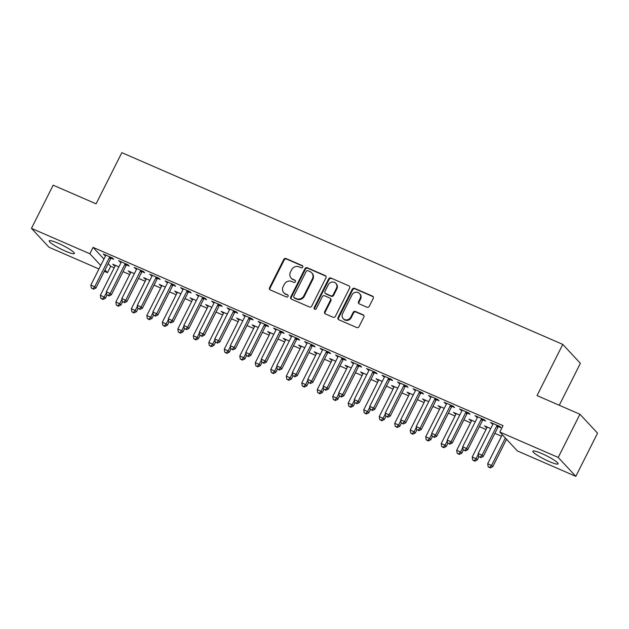 <?xml version="1.0" encoding="UTF-8"?>
<svg xmlns="http://www.w3.org/2000/svg" width="629" height="629" viewBox="0 0 629 629"><rect width="100%" height="100%" fill="white"/><g stroke="black" fill="none" stroke-linecap="round" stroke-linejoin="round"><path stroke-width="0.94" d="M302.738 267.128A1.242 1.148 -43 0 0 302.227 265.572L286.069 258.543A1.777 1.635 -43 0 0 283.758 259.455L269.542 287.712A1.777 1.635 -43 0 0 270.273 289.945L286.431 296.974A1.242 1.148 -43 0 0 287.893 295.025A1.242 1.148 -43 0 0 287.532 294.773L285.44 293.869A5.685 5.244 -43 0 1 283.813 292.713A5.685 5.244 -43 0 1 283.105 286.722L284.292 284.371A5.685 5.244 -43 0 1 291.683 281.462L293.774 282.374A1.242 1.148 -43 0 0 295.237 280.424A1.242 1.148 -43 0 0 294.883 280.172L292.792 279.26A5.685 5.244 -43 0 1 291.156 278.112A5.685 5.244 -43 0 1 290.449 272.121L291.636 269.77A5.685 5.244 -43 0 1 299.027 266.861L301.118 267.765A1.242 1.148 -43 0 0 302.738 267.128M302.777 266.114A1.242 1.148 -43 0 0 302.698 266.083L286.541 259.054A1.777 1.635 -43 0 0 284.229 259.966L270.014 288.224A1.777 1.635 -43 0 0 270.03 289.812M288.09 295.323A1.242 1.148 -43 0 0 288.011 295.284L285.44 293.869M295.433 280.723A1.242 1.148 -43 0 0 295.355 280.683L292.792 279.26M549.203 461.521A14.113 2.029 26.7 0 1 532.881 451.19A14.113 2.029 26.7 0 1 541.781 453.548A14.113 2.029 26.7 0 1 558.096 463.872A14.113 2.029 26.7 0 1 549.203 461.521M65.502 251.175A14.113 2.029 26.7 0 1 49.18 240.844A14.113 2.029 26.7 0 1 58.08 243.203A14.113 2.029 26.7 0 1 74.395 253.526A14.113 2.029 26.7 0 1 65.502 251.175M366.951 307.211A1.777 1.635 -43 0 0 369.262 306.299L373.256 298.374A1.777 1.635 -43 0 0 372.525 296.141L354.575 288.334A1.777 1.635 -43 0 0 352.264 289.246L338.048 317.511A1.777 1.635 -43 0 0 338.779 319.736L356.729 327.544A1.777 1.635 -43 0 0 359.041 326.632L363.853 317.055A1.777 1.635 -43 0 0 363.122 314.822L355.44 311.489A1.777 1.635 -43 0 0 353.136 312.393L350.746 317.142A4.749 4.379 -43 0 1 343.198 318.612A4.749 4.379 -43 0 1 342.608 313.604L351.965 295.001A4.749 4.379 -43 0 1 359.513 293.531A4.749 4.379 -43 0 1 360.103 298.539L358.546 301.637A1.777 1.635 -43 0 0 359.277 303.87L366.951 307.211M499.811 432.044L558.222 457.44L575.826 476.35L517.415 450.954L499.811 432.044L503.027 425.644L93.076 247.37L89.861 253.77L100.726 265.438M98.95 268.976L49.054 247.276L31.45 228.366L53.174 185.178L96.088 203.835L121.837 152.65L562.774 344.401L537.032 395.586L579.946 414.252L558.222 457.44M31.45 228.366L89.861 253.77M325.956 277.806A1.777 1.635 -43 0 0 325.224 275.573L307.282 267.765A1.777 1.635 -43 0 0 304.971 268.677L290.755 296.943A1.777 1.635 -43 0 0 291.486 299.176L309.429 306.976A1.777 1.635 -43 0 0 311.74 306.064L325.956 277.806M330.925 278.049L348.875 285.857A1.777 1.635 -43 0 1 349.606 288.09L335.391 316.348A1.777 1.635 -43 0 1 333.079 317.26L325.397 313.918A1.777 1.635 -43 0 1 324.666 311.685L330.429 300.23A1.777 1.635 -43 0 0 329.698 297.997L324.611 295.779A1.777 1.635 -43 0 0 322.3 296.691L316.293 308.619A1.242 1.148 -43 0 1 314.319 309.004A1.242 1.148 -43 0 1 314.17 307.699L328.621 278.962A1.777 1.635 -43 0 1 330.925 278.049L348.875 285.857M559.275 405.265L580.378 363.31L562.774 344.401M483.009 419.897L485.517 420.99L484.322 419.716L475.029 415.667L477.411 417.467M490.722 428.577L484.542 425.896L486.932 427.689M452.023 406.428L454.531 407.513L453.336 406.24L444.043 402.198L446.425 403.991M459.736 415.101L453.556 412.42L455.946 414.212M421.037 392.952L423.545 394.037L422.35 392.763L413.056 388.722L415.439 390.515M428.75 401.632L422.57 398.943L424.952 400.736M390.043 379.476L392.551 380.569L391.364 379.287L382.07 375.246L384.453 377.046M397.764 388.156L391.584 385.467L393.966 387.267M359.057 365.999L361.565 367.092L360.378 365.811L351.084 361.769L353.467 363.57M366.778 374.68L360.598 371.991L362.98 373.791M328.071 352.523L330.579 353.616L329.392 352.334L320.098 348.293L322.48 350.094M335.792 361.203L329.612 358.514L331.994 360.315M297.085 339.047L299.593 340.14L298.405 338.866L289.112 334.825L291.494 336.617M304.806 347.727L298.626 345.046L301.008 346.838M266.098 325.578L268.607 326.663L267.419 325.39L258.126 321.348L260.508 323.141M273.819 334.251L267.639 331.569L270.022 333.362M235.112 312.102L237.62 313.195L236.433 311.913L227.14 307.872L229.522 309.665M242.833 320.782L236.653 318.093L239.036 319.894M204.126 298.626L206.634 299.719L205.447 298.437L196.146 294.396L198.536 296.196M211.847 307.306L205.667 304.617L208.05 306.417M173.14 285.149L175.648 286.242L174.461 284.961L165.16 280.919L167.55 282.72M180.853 293.829L174.681 291.141L177.064 292.941M142.154 271.673L144.662 272.766L143.475 271.492L134.174 267.443L136.564 269.243M149.867 280.353L143.695 277.664L146.077 279.465M111.168 258.204L113.676 259.29L112.489 258.016L103.187 253.974L105.578 255.767M118.881 266.877L112.709 264.196L115.091 265.988M93.076 247.37L103.942 259.038M108.196 263.614L110.68 266.279L114.195 267.805M123.04 271.649L129.684 274.543M138.529 278.388L145.181 281.281M154.026 285.126L160.67 288.019M169.516 291.864L176.167 294.757M185.012 298.602L191.656 301.495M200.502 305.34L207.153 308.234M215.999 312.078L222.642 314.964M231.488 318.817L238.139 321.702M246.985 325.555L253.636 328.44M262.474 332.285L269.126 335.178M277.971 339.023L284.623 341.917M293.46 345.761L300.112 348.655M308.957 352.499L315.609 355.393M324.446 359.238L331.098 362.131M339.943 365.976L346.595 368.869M355.432 372.714L362.084 375.607M370.929 379.452L377.581 382.346M386.426 386.19L393.07 389.084M401.915 392.928L408.567 395.814M417.412 399.667L424.056 402.552M432.901 406.397L439.553 409.29M448.398 413.135L455.042 416.028M463.887 419.873L470.539 422.767M479.384 426.611L486.036 429.505M494.874 433.35L501.525 436.243M134.378 273.615L128.198 270.934L130.58 272.727M126.657 264.935L129.165 266.028L127.978 264.754L118.684 260.705L121.067 262.505M165.364 287.091L159.184 284.402L161.567 286.203M157.651 278.411L160.151 279.504L158.964 278.222L149.671 274.181L152.053 275.982M196.35 300.568L190.17 297.879L192.553 299.679M188.637 291.887L191.145 292.98L189.95 291.699L180.657 287.657L183.039 289.458M227.336 314.044L221.156 311.355L223.547 313.156M219.623 305.364L222.131 306.457L220.936 305.175L211.643 301.134L214.025 302.934M258.322 327.52L252.143 324.831L254.533 326.624M250.609 318.84L253.117 319.925L251.922 318.651L242.629 314.61L245.011 316.403M289.309 340.989L283.129 338.308L285.519 340.1M281.595 332.316L284.104 333.401L282.908 332.128L273.615 328.086L275.997 329.879M320.295 354.465L314.115 351.776L316.505 353.577M312.582 345.785L315.09 346.878L313.902 345.604L304.601 341.555L306.983 343.355M351.281 367.941L345.109 365.252L347.491 367.053M343.568 359.261L346.076 360.354L344.889 359.073L335.587 355.031L337.977 356.832M382.267 381.418L376.095 378.729L378.477 380.529M374.554 372.738L377.062 373.83L375.875 372.549L366.573 368.508L368.964 370.308M413.253 394.894L407.081 392.205L409.463 394.006M405.54 386.214L408.048 387.307L406.861 386.025L397.559 381.984L399.95 383.776M444.247 408.363L438.067 405.681L440.449 407.474M436.526 399.69L439.034 400.775L437.847 399.501L428.546 395.46L430.936 397.253M475.233 421.839L469.053 419.158L471.436 420.95M467.512 413.159L470.02 414.252L468.833 412.978L459.54 408.936L461.922 410.729M500.582 432.862L501.769 434.144M498.498 426.635L501.006 427.728L499.819 426.454L490.526 422.405L492.908 424.205M579.946 414.252L597.55 433.161L575.826 476.35M110.68 266.279L107.465 272.679L104.328 271.311M104.98 270.006L107.465 272.679M113.896 265.469L114.211 264.848M104.383 255.248L104.689 254.627M129.385 272.208L129.7 271.586M119.872 261.986L120.186 261.365M144.882 278.946L145.197 278.325M135.369 268.725L135.683 268.103M160.371 285.684L160.686 285.063M150.858 275.463L151.172 274.834M175.868 292.422L176.183 291.793M166.355 282.201L166.669 281.572M191.365 299.16L191.672 298.531M181.844 288.939L182.158 288.31M206.855 305.898L207.169 305.269M197.341 295.677L197.655 295.048M222.352 312.637L222.666 312.008M212.83 302.407L213.145 301.786M237.841 319.367L238.155 318.746M228.327 309.146L228.642 308.524M253.338 326.105L253.652 325.484M243.816 315.884L244.131 315.263M268.827 332.843L269.141 332.222M259.313 322.622L259.628 322.001M284.324 339.581L284.638 338.96M274.802 329.36L275.117 328.739M299.813 346.32L300.127 345.698M290.299 336.098L290.614 335.477M315.31 353.058L315.624 352.437M305.788 342.836L306.103 342.215M330.799 359.796L331.113 359.175M321.285 349.575L321.6 348.946M346.296 366.534L346.61 365.905M336.782 356.313L337.089 355.684M361.785 373.272L362.1 372.643M352.271 363.051L352.586 362.422M377.282 380.01L377.597 379.381M367.768 369.789L368.083 369.16M392.771 386.749L393.086 386.12M383.258 376.519L383.572 375.898M408.268 393.479L408.583 392.858M398.755 383.258L399.069 382.636M423.765 400.217L424.072 399.596M414.244 389.996L414.558 389.375M439.254 406.955L439.569 406.334M429.741 396.734L430.055 396.113M454.751 413.693L455.058 413.072M445.23 403.472L445.544 402.851M470.24 420.431L470.555 419.81M460.727 410.21L461.041 409.589M485.737 427.17L486.052 426.548M476.216 416.948L476.53 416.327M491.713 423.687L492.027 423.065M291.156 278.112L291.628 278.623A5.685 5.244 -43 0 0 293.263 279.771M283.813 292.713L284.284 293.224A5.685 5.244 -43 0 0 285.92 294.38M325.94 276.217A1.777 1.635 -43 0 0 325.704 276.084L307.754 268.276A1.777 1.635 -43 0 0 305.442 269.188L291.227 297.454A1.777 1.635 -43 0 0 291.243 299.042M307.848 270.698A1.242 1.148 -43 0 0 306.229 271.327L293.751 296.141A1.242 1.148 -43 0 0 294.262 297.698L296.471 298.657A5.685 5.244 -43 0 0 303.862 295.756L312.393 278.796A5.685 5.244 -43 0 0 311.685 272.805A5.685 5.244 -43 0 0 310.05 271.649L307.848 270.698M293.908 297.446L294.38 297.957A1.242 1.148 -43 0 0 294.742 298.209L294.262 297.698M311.685 272.805L312.165 273.316A5.685 5.244 -43 0 1 312.865 279.307L304.342 296.267A5.685 5.244 -43 0 1 296.943 299.168L294.742 298.209M330.209 298.358L330.689 298.869A1.777 1.635 -43 0 1 330.909 300.741L325.146 312.196A1.777 1.635 -43 0 0 325.154 313.785M331.404 278.561A1.777 1.635 -43 0 0 329.093 279.473L314.642 308.21A1.242 1.148 -43 0 0 314.602 309.224M336.413 288.334A4.749 4.379 -43 0 0 335.823 283.325A4.749 4.379 -43 0 0 328.283 284.795L324.981 291.353A1.777 1.635 -43 0 0 325.712 293.578L330.807 295.795A1.777 1.635 -43 0 0 333.118 294.891L336.413 288.334L336.892 288.845A4.749 4.379 -43 0 0 336.303 283.836L335.823 283.325M325.201 293.224L325.68 293.735A1.777 1.635 -43 0 0 326.192 294.089L325.712 293.578M336.892 288.845L333.59 295.402A1.777 1.635 -43 0 1 331.286 296.306L326.192 294.089M359.513 293.531L359.985 294.042A4.749 4.379 -43 0 1 360.582 299.05L359.017 302.148A1.777 1.635 -43 0 0 359.033 303.736M343.198 318.612L343.678 319.123A4.749 4.379 -43 0 0 351.218 317.653L350.746 317.142M363.845 315.467A1.777 1.635 -43 0 0 363.601 315.333L355.92 312A1.777 1.635 -43 0 0 353.608 312.904L351.218 317.653M373.241 296.786A1.777 1.635 -43 0 0 372.997 296.652L355.055 288.845A1.777 1.635 -43 0 0 352.743 289.757L338.528 318.022A1.777 1.635 -43 0 0 338.536 319.611M115.217 265.281L115.186 265.556A1.808 1.667 137 0 1 114.997 266.201L100.357 295.316L104.225 297.006L105.42 298.28L107.04 295.056M102.378 298.964L100.829 298.288L102.857 299.475L102.378 298.964L104.225 297.006L106.45 292.579M100.829 298.288L100.357 295.316M105.42 298.28L102.857 299.475M109.981 256.923L109.768 257.119A1.808 1.667 -43 0 0 109.36 257.67L94.712 286.777L90.843 285.094L105.483 255.979A1.808 1.667 -43 0 0 105.672 255.335L105.696 255.059M111.726 257.686L110.956 258.393A1.808 1.667 -43 0 0 110.547 258.944L95.899 288.058L94.712 286.777L92.864 288.735L91.315 288.066L92.864 288.735M93.336 289.246L95.899 288.058M90.843 285.094L91.315 288.066M130.706 272.019L130.683 272.294A1.808 1.667 137 0 1 130.494 272.939L115.846 302.054L119.722 303.736L120.91 305.018L122.537 301.794M117.875 305.694L116.326 305.026L118.346 306.205L117.875 305.694L119.722 303.736L121.947 299.318M116.326 305.026L115.846 302.054M120.91 305.018L118.346 306.205M146.203 278.757L146.172 279.032A1.808 1.667 137 0 1 145.983 279.677L131.343 308.792L135.219 310.474L136.407 311.756L138.026 308.532M133.364 312.432L131.815 311.764L133.843 312.943L133.364 312.432L135.219 310.474L137.437 306.056M131.815 311.764L131.343 308.792M136.407 311.756L133.843 312.943M125.47 263.661L125.265 263.858A1.808 1.667 -43 0 0 124.849 264.4L110.209 293.515L106.332 291.832L120.972 262.718A1.808 1.667 -43 0 0 121.161 262.073L121.193 261.798M127.215 264.424L126.453 265.131A1.808 1.667 -43 0 0 126.036 265.682L111.396 294.797L110.209 293.515L108.353 295.473L106.804 294.804L108.353 295.473M108.833 295.984L111.396 294.797M106.332 291.832L106.804 294.804M140.967 270.399L140.754 270.596A1.808 1.667 -43 0 0 140.346 271.138L125.698 300.253L121.829 298.571L136.469 269.456A1.808 1.667 -43 0 0 136.658 268.811L136.682 268.536M142.712 271.154L141.942 271.87A1.808 1.667 -43 0 0 141.533 272.42L126.893 301.535L125.698 300.253L123.85 302.211L122.301 301.543L123.85 302.211M124.322 302.722L126.893 301.535M121.829 298.571L122.301 301.543M161.692 285.495L161.669 285.77A1.808 1.667 137 0 1 161.48 286.415L146.832 315.53L150.708 317.213L151.896 318.494L153.523 315.271M148.861 319.17L147.312 318.502L149.332 319.681L148.861 319.17L150.708 317.213L152.933 312.794M147.312 318.502L146.832 315.53M151.896 318.494L149.332 319.681M177.189 292.233L177.158 292.509A1.808 1.667 137 0 1 176.969 293.153L162.329 322.268L166.205 323.951L167.393 325.232L169.012 322.001M164.35 325.908L162.801 325.232L164.829 326.42L164.35 325.908L166.205 323.951L168.423 319.532M162.801 325.232L162.329 322.268M167.393 325.232L164.829 326.42M156.456 277.137L156.251 277.334A1.808 1.667 -43 0 0 155.835 277.876L141.195 306.991L137.319 305.309L151.966 276.194A1.808 1.667 -43 0 0 152.147 275.549L152.179 275.274M158.201 277.892L157.439 278.608A1.808 1.667 -43 0 0 157.022 279.158L142.382 308.273L141.195 306.991L139.339 308.949L137.79 308.273L139.339 308.949M139.819 309.46L142.382 308.273M137.319 305.309L137.79 308.273M171.953 283.876L171.741 284.064A1.808 1.667 -43 0 0 171.332 284.615L156.684 313.729L152.816 312.047L167.456 282.932A1.808 1.667 -43 0 0 167.644 282.287L167.668 282.012M173.698 284.63L172.928 285.346A1.808 1.667 -43 0 0 172.519 285.896L157.879 315.011L156.684 313.729L154.836 315.687L153.287 315.011L154.836 315.687M155.308 316.198L157.879 315.011M152.816 312.047L153.287 315.011M192.678 298.972L192.655 299.247A1.808 1.667 137 0 1 192.466 299.891L177.826 329.006L181.695 330.689L182.882 331.97L184.509 328.739M179.847 332.647L178.298 331.97L180.319 333.158L179.847 332.647L181.695 330.689L183.92 326.27M178.298 331.97L177.826 329.006M182.882 331.97L180.319 333.158M187.442 290.614L187.238 290.802A1.808 1.667 -43 0 0 186.821 291.353L172.181 320.468L168.305 318.785L182.953 289.67A1.808 1.667 -43 0 0 183.141 289.026L183.165 288.75M189.187 291.369L188.425 292.084A1.808 1.667 -43 0 0 188.008 292.634L173.368 321.749L172.181 320.468L170.325 322.425L168.776 321.749L170.325 322.425M170.805 322.936L173.368 321.749M168.305 318.785L168.776 321.749M208.175 305.71L208.144 305.985A1.808 1.667 137 0 1 207.955 306.63L193.315 335.744L197.192 337.427L198.379 338.709L199.998 335.477M195.336 339.385L193.787 338.709L195.816 339.896L195.336 339.385L197.192 337.427L199.409 333.008M193.787 338.709L193.315 335.744M198.379 338.709L195.816 339.896M202.939 297.344L202.727 297.541A1.808 1.667 -43 0 0 202.318 298.091L187.67 327.206L183.802 325.523L198.442 296.408A1.808 1.667 -43 0 0 198.63 295.764L198.654 295.488M204.684 298.107L203.914 298.822A1.808 1.667 -43 0 0 203.505 299.373L188.865 328.48L187.67 327.206L185.822 329.164L184.273 328.487L185.822 329.164M186.294 329.675L188.865 328.48M183.802 325.523L184.273 328.487M223.665 312.448L223.641 312.723A1.808 1.667 137 0 1 223.452 313.368L208.812 342.483L212.681 344.165L213.868 345.439L215.495 342.215M210.833 346.123L209.284 345.447L211.305 346.634L210.833 346.123L212.681 344.165L214.906 339.746M209.284 345.447L208.812 342.483M213.868 345.439L211.305 346.634M239.162 319.186L239.13 319.461A1.808 1.667 137 0 1 238.941 320.106L224.301 349.221L228.178 350.903L229.365 352.177L230.985 348.953M226.322 352.861L224.773 352.185L226.802 353.372L226.322 352.861L228.178 350.903L230.395 346.485M224.773 352.185L224.301 349.221M229.365 352.177L226.802 353.372M254.651 325.924L254.627 326.192A1.808 1.667 137 0 1 254.438 326.844L239.798 355.959L243.667 357.642L244.862 358.915L246.482 355.692M241.819 359.599L240.27 358.923L242.291 360.11L241.819 359.599L243.667 357.642L245.892 353.223M240.27 358.923L239.798 355.959M244.862 358.915L242.291 360.11M270.148 332.655L270.116 332.93A1.808 1.667 137 0 1 269.935 333.582L255.288 362.689L259.164 364.38L260.351 365.653L261.971 362.43M257.308 366.337L255.759 365.661L257.788 366.849L257.308 366.337L259.164 364.38L261.389 359.953M255.759 365.661L255.288 362.689M260.351 365.653L257.788 366.849M285.637 339.393L285.613 339.668A1.808 1.667 137 0 1 285.424 340.313L270.784 369.427L274.653 371.118L275.848 372.392L277.468 369.168M272.805 373.076L271.256 372.399L273.277 373.587L272.805 373.076L274.653 371.118L276.878 366.691M271.256 372.399L270.784 369.427M275.848 372.392L273.277 373.587M301.134 346.131L301.11 346.406A1.808 1.667 137 0 1 300.921 347.051L286.274 376.166L290.15 377.848L291.337 379.13L292.957 375.906M288.294 379.806L286.745 379.138L288.774 380.317L288.294 379.806L290.15 377.848L292.375 373.429M286.745 379.138L286.274 376.166M291.337 379.13L288.774 380.317M316.623 352.869L316.599 353.144A1.808 1.667 137 0 1 316.411 353.789L301.771 382.904L305.639 384.586L306.834 385.868L308.454 382.644M303.791 386.544L302.242 385.876L304.263 387.055L303.791 386.544L305.639 384.586L307.864 380.168M302.242 385.876L301.771 382.904M306.834 385.868L304.263 387.055M332.12 359.607L332.096 359.882A1.808 1.667 137 0 1 331.908 360.527L317.26 389.642L321.136 391.324L322.323 392.606L323.951 389.382M319.28 393.282L317.731 392.614L319.76 393.793L319.28 393.282L321.136 391.324L323.361 386.906M317.731 392.614L317.26 389.642M322.323 392.606L319.76 393.793M347.617 366.345L347.585 366.621A1.808 1.667 137 0 1 347.397 367.265L332.757 396.38L336.625 398.063L337.82 399.344L339.44 396.113M334.777 400.02L333.228 399.344L335.257 400.531L334.777 400.02L336.625 398.063L338.85 393.644M333.228 399.344L332.757 396.38M337.82 399.344L335.257 400.531M218.428 304.082L218.224 304.279A1.808 1.667 -43 0 0 217.807 304.829L203.167 333.944L199.291 332.261L213.939 303.147A1.808 1.667 -43 0 0 214.127 302.502L214.151 302.227M220.174 304.845L219.411 305.56A1.808 1.667 -43 0 0 219.002 306.103L204.354 335.218L203.167 333.944L201.311 335.902L199.763 335.226L201.311 335.902M201.791 336.413L204.354 335.218M199.291 332.261L199.763 335.226M233.925 310.82L233.713 311.017A1.808 1.667 -43 0 0 233.304 311.567L218.656 340.682L214.788 339L229.428 309.885A1.808 1.667 -43 0 0 229.616 309.232L229.648 308.965M235.671 311.583L234.908 312.298A1.808 1.667 -43 0 0 234.491 312.841L219.851 341.956L218.656 340.682L216.808 342.64L215.26 341.964L216.808 342.64M217.288 343.151L219.851 341.956M214.788 339L215.26 341.964M249.414 317.559L249.21 317.755A1.808 1.667 -43 0 0 248.793 318.305L234.153 347.42L230.277 345.73L244.925 316.623A1.808 1.667 -43 0 0 245.113 315.97L245.137 315.695M251.168 318.321L250.397 319.037A1.808 1.667 -43 0 0 249.988 319.579L235.34 348.694L234.153 347.42L232.305 349.378L230.749 348.702L232.305 349.378M232.777 349.889L235.34 348.694M230.277 345.73L230.749 348.702M264.911 324.297L264.699 324.493A1.808 1.667 -43 0 0 264.29 325.044L249.642 354.158L245.774 352.468L260.414 323.353A1.808 1.667 -43 0 0 260.603 322.708L260.634 322.433M266.657 325.059L265.894 325.767A1.808 1.667 -43 0 0 265.477 326.317L250.837 355.432L249.642 354.158L247.795 356.116L246.246 355.44L247.795 356.116M248.274 356.627L250.837 355.432M245.774 352.468L246.246 355.44M280.4 331.035L280.196 331.231A1.808 1.667 -43 0 0 279.779 331.782L265.139 360.897L261.263 359.206L275.911 330.091A1.808 1.667 -43 0 0 276.1 329.447L276.123 329.171M282.154 331.798L281.383 332.505A1.808 1.667 -43 0 0 280.974 333.055L266.326 362.17L265.139 360.897L263.292 362.847L261.743 362.178L263.292 362.847M263.763 363.358L266.326 362.17M261.263 359.206L261.743 362.178M295.897 337.773L295.685 337.97A1.808 1.667 -43 0 0 295.276 338.52L280.636 367.627L276.76 365.944L291.4 336.829A1.808 1.667 -43 0 0 291.589 336.185L291.62 335.91M297.643 338.536L296.88 339.243A1.808 1.667 -43 0 0 296.463 339.794L281.823 368.909L280.636 367.627L278.781 369.585L277.232 368.916L278.781 369.585M279.26 370.096L281.823 368.909M276.76 365.944L277.232 368.916M311.394 344.511L311.182 344.708A1.808 1.667 -43 0 0 310.765 345.25L296.125 374.365L292.249 372.683L306.897 343.568A1.808 1.667 -43 0 0 307.086 342.923L307.109 342.648M313.14 345.266L312.369 345.981A1.808 1.667 -43 0 0 311.96 346.532L297.313 375.647L296.125 374.365L294.278 376.323L292.729 375.655L294.278 376.323M294.749 376.834L297.313 375.647M292.249 372.683L292.729 375.655M326.883 351.249L326.671 351.446A1.808 1.667 -43 0 0 326.262 351.988L311.622 381.103L307.746 379.421L322.386 350.306A1.808 1.667 -43 0 0 322.575 349.661L322.606 349.386M328.629 352.004L327.866 352.72A1.808 1.667 -43 0 0 327.45 353.27L312.81 382.385L311.622 381.103L309.767 383.061L308.218 382.393L309.767 383.061M310.246 383.572L312.81 382.385M307.746 379.421L308.218 382.393M342.38 357.987L342.168 358.176A1.808 1.667 -43 0 0 341.759 358.727L327.111 387.841L323.243 386.159L337.883 357.044A1.808 1.667 -43 0 0 338.072 356.399L338.095 356.124M344.126 358.742L343.355 359.458A1.808 1.667 -43 0 0 342.947 360.008L328.299 389.123L327.111 387.841L325.264 389.799L323.715 389.123L325.264 389.799M325.736 390.31L328.299 389.123M323.243 386.159L323.715 389.123M363.106 373.083L363.082 373.359A1.808 1.667 137 0 1 362.894 374.003L348.246 403.118L352.122 404.801L353.309 406.082L354.937 402.851M350.274 406.759L348.718 406.082L350.746 407.27L350.274 406.759L352.122 404.801L354.347 400.382M348.718 406.082L348.246 403.118M353.309 406.082L350.746 407.27M357.87 364.726L357.665 364.914A1.808 1.667 -43 0 0 357.248 365.465L342.608 394.58L338.732 392.897L353.372 363.782A1.808 1.667 -43 0 0 353.561 363.137L353.592 362.862M359.615 365.48L358.852 366.196A1.808 1.667 -43 0 0 358.436 366.746L343.796 395.861L342.608 394.58L340.753 396.537L339.204 395.861L340.753 396.537M341.233 397.048L343.796 395.861M338.732 392.897L339.204 395.861M378.603 379.822L378.572 380.097A1.808 1.667 137 0 1 378.383 380.742L363.743 409.856L367.619 411.539L368.806 412.821L370.426 409.589M365.763 413.497L364.215 412.821L366.243 414.008L365.763 413.497L367.619 411.539L369.836 407.12M364.215 412.821L363.743 409.856M368.806 412.821L366.243 414.008M373.367 371.464L373.154 371.653A1.808 1.667 -43 0 0 372.745 372.203L358.098 401.318L354.229 399.635L368.869 370.52A1.808 1.667 -43 0 0 369.058 369.876L369.081 369.6M375.112 372.219L374.341 372.934A1.808 1.667 -43 0 0 373.933 373.484L359.293 402.591L358.098 401.318L356.25 403.275L354.701 402.599L356.25 403.275M356.722 403.787L359.293 402.591M354.229 399.635L354.701 402.599M394.092 386.56L394.068 386.835A1.808 1.667 137 0 1 393.88 387.48L379.232 416.595L383.108 418.277L384.295 419.551L385.923 416.327M381.26 420.235L379.712 419.559L381.732 420.746L381.26 420.235L383.108 418.277L385.333 413.858M379.712 419.559L379.232 416.595M384.295 419.551L381.732 420.746M388.856 378.194L388.651 378.391A1.808 1.667 -43 0 0 388.235 378.941L373.595 408.056L369.718 406.373L384.358 377.258A1.808 1.667 -43 0 0 384.547 376.614L384.578 376.339M390.601 378.957L389.838 379.672A1.808 1.667 -43 0 0 389.422 380.215L374.782 409.33L373.595 408.056L371.739 410.014L370.19 409.337L371.739 410.014M372.219 410.525L374.782 409.33M369.718 406.373L370.19 409.337M409.589 393.298L409.558 393.573A1.808 1.667 137 0 1 409.369 394.218L394.729 423.333L398.605 425.015L399.792 426.289L401.412 423.065M396.75 426.973L395.201 426.297L397.229 427.484L396.75 426.973L398.605 425.015L400.822 420.597M395.201 426.297L394.729 423.333M399.792 426.289L397.229 427.484M404.353 384.932L404.14 385.129A1.808 1.667 -43 0 0 403.732 385.679L389.084 414.794L385.215 413.111L399.855 383.997A1.808 1.667 -43 0 0 400.044 383.352L400.068 383.077M406.098 385.695L405.328 386.41A1.808 1.667 -43 0 0 404.919 386.953L390.279 416.068L389.084 414.794L387.236 416.752L385.687 416.076L387.236 416.752M387.708 417.263L390.279 416.068M385.215 413.111L385.687 416.076M425.078 400.036L425.055 400.303A1.808 1.667 137 0 1 424.866 400.956L410.218 430.071L414.094 431.753L415.282 433.027L416.909 429.804M412.247 433.711L410.698 433.035L412.718 434.222L412.247 433.711L414.094 431.753L416.319 427.335M410.698 433.035L410.218 430.071M415.282 433.027L412.718 434.222M419.842 391.67L419.637 391.867A1.808 1.667 -43 0 0 419.221 392.417L404.581 421.532L400.704 419.842L415.352 390.735A1.808 1.667 -43 0 0 415.541 390.082L415.565 389.815M421.587 392.433L420.825 393.149A1.808 1.667 -43 0 0 420.408 393.691L405.768 422.806L404.581 421.532L402.725 423.49L401.176 422.814L402.725 423.49M403.205 424.001L405.768 422.806M400.704 419.842L401.176 422.814M440.575 406.766L440.544 407.042A1.808 1.667 137 0 1 440.355 407.694L425.715 436.801L429.591 438.492L430.779 439.765L432.398 436.542M427.736 440.449L426.187 439.773L428.215 440.96L427.736 440.449L429.591 438.492L431.809 434.065M426.187 439.773L425.715 436.801M430.779 439.765L428.215 440.96M435.339 398.409L435.126 398.605A1.808 1.667 -43 0 0 434.718 399.156L420.07 428.27L416.201 426.58L430.841 397.465A1.808 1.667 -43 0 0 431.03 396.82L431.054 396.545M437.084 399.171L436.314 399.879A1.808 1.667 -43 0 0 435.905 400.429L421.265 429.544L420.07 428.27L418.222 430.228L416.673 429.552L418.222 430.228M418.694 430.739L421.265 429.544M416.201 426.58L416.673 429.552M456.064 413.505L456.041 413.78A1.808 1.667 137 0 1 455.852 414.425L441.212 443.539L445.08 445.23L446.268 446.504L447.895 443.28M443.233 447.188L441.684 446.511L443.704 447.699L443.233 447.188L445.08 445.23L447.305 440.803M441.684 446.511L441.212 443.539M446.268 446.504L443.704 447.699M450.828 405.147L450.623 405.343A1.808 1.667 -43 0 0 450.207 405.894L435.567 435.009L431.691 433.318L446.338 404.203A1.808 1.667 -43 0 0 446.527 403.559L446.551 403.283M452.573 405.909L451.811 406.617A1.808 1.667 -43 0 0 451.402 407.167L436.754 436.282L435.567 435.009L433.711 436.966L432.162 436.29L433.711 436.966M434.191 437.477L436.754 436.282M431.691 433.318L432.162 436.29M471.561 420.243L471.53 420.518A1.808 1.667 137 0 1 471.341 421.163L456.701 450.278L460.577 451.968L461.765 453.242L463.384 450.018M458.722 453.918L457.173 453.25L459.201 454.429L458.722 453.918L460.577 451.968L462.795 447.541M457.173 453.25L456.701 450.278M461.765 453.242L459.201 454.429M466.325 411.885L466.113 412.081A1.808 1.667 -43 0 0 465.704 412.632L451.056 441.739L447.188 440.056L461.828 410.941A1.808 1.667 -43 0 0 462.016 410.297L462.04 410.022M468.07 412.648L467.308 413.355A1.808 1.667 -43 0 0 466.891 413.906L452.251 443.02L451.056 441.739L449.208 443.697L447.659 443.028L449.208 443.697M449.68 444.208L452.251 443.02M447.188 440.056L447.659 443.028M487.05 426.981L487.027 427.256A1.808 1.667 137 0 1 486.838 427.901L472.198 457.016L476.067 458.698L477.262 459.98L478.881 456.756M474.219 460.656L472.67 459.988L474.691 461.167L474.219 460.656L476.067 458.698L478.292 454.28M472.67 459.988L472.198 457.016M477.262 459.98L474.691 461.167M481.814 418.623L481.61 418.82A1.808 1.667 -43 0 0 481.193 419.362L466.553 448.477L462.677 446.794L477.325 417.68A1.808 1.667 -43 0 0 477.513 417.035L477.537 416.76M483.567 419.386L482.797 420.093A1.808 1.667 -43 0 0 482.388 420.644L467.74 449.759L466.553 448.477L464.705 450.435L463.148 449.766L464.705 450.435M465.177 450.946L467.74 449.759M462.677 446.794L463.148 449.766M502.296 434.71L487.687 463.754L491.564 465.436L492.751 466.718L506.549 439.278M489.708 467.394L488.159 466.726L490.188 467.905L489.708 467.394L491.564 465.436L505.362 438.004M488.159 466.726L487.687 463.754M492.751 466.718L490.188 467.905M497.311 425.361L497.099 425.558A1.808 1.667 -43 0 0 496.69 426.1L482.042 455.215L478.174 453.533L492.814 424.418A1.808 1.667 -43 0 0 493.002 423.773L493.034 423.498M499.056 426.116L498.294 426.832A1.808 1.667 -43 0 0 497.877 427.382L483.237 456.497L482.042 455.215L480.194 457.173L478.645 456.505L480.194 457.173M480.674 457.684L483.237 456.497M478.174 453.533L478.645 456.505M302.698 266.083L302.227 265.572M288.011 295.284L287.532 294.773M295.355 280.683L294.883 280.172M270.014 288.224L269.542 287.712M284.229 259.966L283.758 259.455M286.541 259.054L286.069 258.543M291.227 297.454L290.755 296.943M305.442 269.188L304.971 268.677M307.754 268.276L307.282 267.765M325.704 276.084L325.224 275.573M296.943 299.168L296.471 298.657M304.342 296.267L303.862 295.756M312.865 279.307L312.393 278.796M325.146 312.196L324.666 311.685M330.909 300.741L330.429 300.23M314.642 308.21L314.17 307.699M329.093 279.473L328.621 278.962M331.286 296.306L330.807 295.795M333.59 295.402L333.118 294.891M359.017 302.148L358.546 301.637M360.582 299.05L360.103 298.539M353.608 312.904L353.136 312.393M355.92 312L355.44 311.489M363.601 315.333L363.122 314.822M338.528 318.022L338.048 317.511M352.743 289.757L352.264 289.246M355.055 288.845L354.575 288.334M372.997 296.652L372.525 296.141M109.768 257.119L110.956 258.393M109.36 257.67L110.547 258.944M125.265 263.858L126.453 265.131M124.849 264.4L126.036 265.682M140.754 270.596L141.942 271.87M140.346 271.138L141.533 272.42M156.251 277.334L157.439 278.608M155.835 277.876L157.022 279.158M171.741 284.064L172.928 285.346M171.332 284.615L172.519 285.896M187.238 290.802L188.425 292.084M186.821 291.353L188.008 292.634M202.727 297.541L203.914 298.822M202.318 298.091L203.505 299.373M218.224 304.279L219.411 305.56M217.807 304.829L219.002 306.103M233.713 311.017L234.908 312.298M233.304 311.567L234.491 312.841M249.21 317.755L250.397 319.037M248.793 318.305L249.988 319.579M264.699 324.493L265.894 325.767M264.29 325.044L265.477 326.317M280.196 331.231L281.383 332.505M279.779 331.782L280.974 333.055M295.685 337.97L296.88 339.243M295.276 338.52L296.463 339.794M311.182 344.708L312.369 345.981M310.765 345.25L311.96 346.532M326.671 351.446L327.866 352.72M326.262 351.988L327.45 353.27M342.168 358.176L343.355 359.458M341.759 358.727L342.947 360.008M357.665 364.914L358.852 366.196M357.248 365.465L358.436 366.746M373.154 371.653L374.341 372.934M372.745 372.203L373.933 373.484M388.651 378.391L389.838 379.672M388.235 378.941L389.422 380.215M404.14 385.129L405.328 386.41M403.732 385.679L404.919 386.953M419.637 391.867L420.825 393.149M419.221 392.417L420.408 393.691M435.126 398.605L436.314 399.879M434.718 399.156L435.905 400.429M450.623 405.343L451.811 406.617M450.207 405.894L451.402 407.167M466.113 412.081L467.308 413.355M465.704 412.632L466.891 413.906M481.61 418.82L482.797 420.093M481.193 419.362L482.388 420.644M497.099 425.558L498.294 426.832M496.69 426.1L497.877 427.382"/></g></svg>
